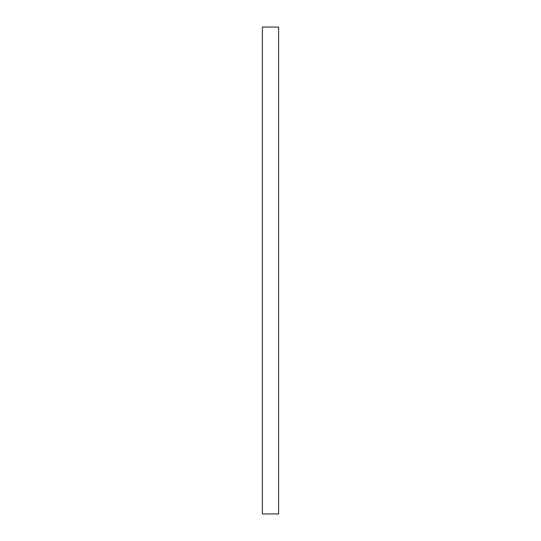 <?xml version="1.0" encoding="UTF-8"?>
<svg xmlns="http://www.w3.org/2000/svg" width="541" height="541" viewBox="0 0 541 541"><rect width="100%" height="100%" fill="white"/><g stroke="black" fill="none" stroke-linecap="round" stroke-linejoin="round"><path stroke-width="0.81" d="M278.615 27.05L278.615 513.95L262.385 513.95L262.385 27.05L278.615 27.05"/></g></svg>
